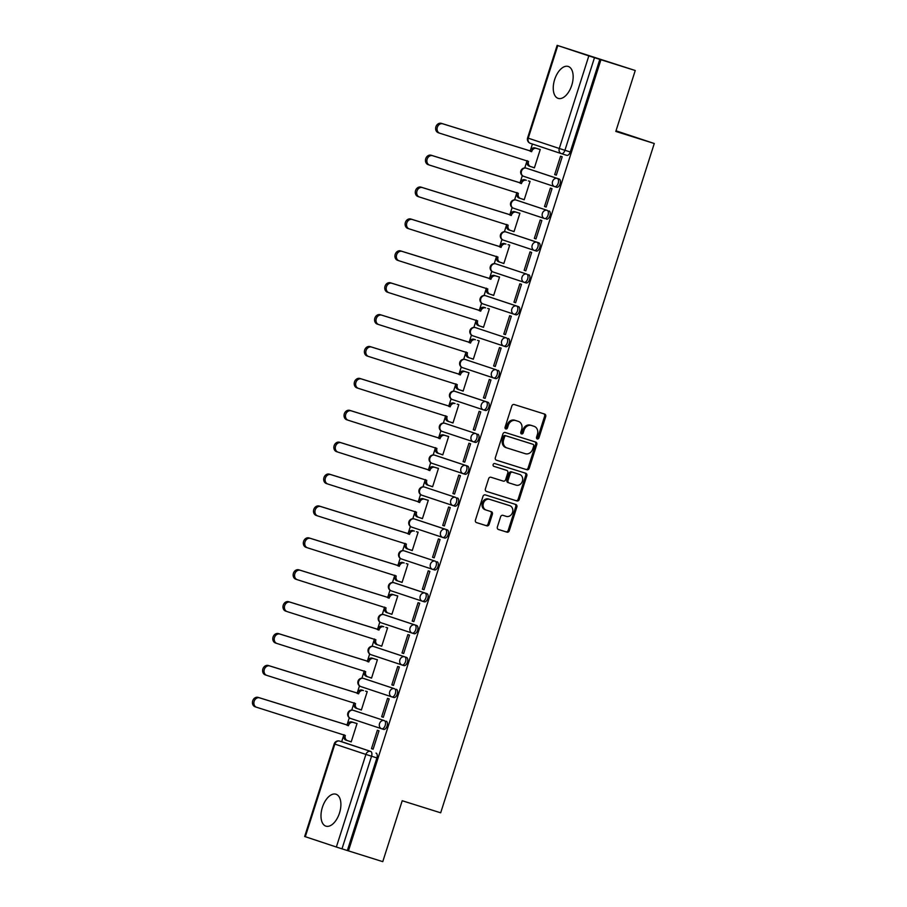<?xml version="1.0" encoding="UTF-8"?>
<svg xmlns="http://www.w3.org/2000/svg" width="907" height="907" viewBox="0 0 907 907"><rect width="100%" height="100%" fill="white"/><g stroke="black" fill="none" stroke-linecap="round" stroke-linejoin="round"><path stroke-width="1.36" d="M537.273 438.965A1.474 1.247 108.4 0 0 538.905 437.934L545.708 416.608A2.109 1.78 108.4 0 0 544.676 414.08L514.178 404.511A2.109 1.78 108.4 0 0 511.843 405.985L505.04 427.31A1.474 1.247 108.4 0 0 507.41 428.047L508.294 425.292A6.746 5.68 108.4 0 1 515.754 420.565L518.294 421.37A6.746 5.68 108.4 0 1 518.373 421.392A6.746 5.68 108.4 0 1 521.661 429.487L520.788 432.242A1.474 1.247 108.4 0 0 523.158 432.99L524.031 430.235A6.746 5.68 108.4 0 1 531.502 425.508L534.042 426.313A6.746 5.68 108.4 0 1 534.121 426.335A6.746 5.68 108.4 0 1 537.409 434.43L536.536 437.185A1.474 1.247 108.4 0 0 537.273 438.965M536.751 438.614A1.474 1.247 108.4 0 0 537.806 437.571L544.608 416.245A2.109 1.78 108.4 0 0 543.781 413.796M505.267 428.739A1.474 1.247 108.4 0 0 506.31 427.685L507.194 424.93L508.294 425.292M521.015 433.671A1.474 1.247 108.4 0 0 522.058 432.628L522.942 429.873L524.031 430.235M339.501 813.023A16.734 9.013 -72.6 0 0 335.953 794.215A16.734 9.013 -72.6 0 0 322.382 807.332A16.734 9.013 -72.6 0 0 325.93 826.152A16.734 9.013 -72.6 0 0 339.501 813.023M571.761 85.258A16.734 9.013 -72.6 0 0 568.213 66.449A16.734 9.013 -72.6 0 0 554.642 79.578A16.734 9.013 -72.6 0 0 558.19 98.387A16.734 9.013 -72.6 0 0 571.761 85.258M355.136 710.884A4.297 2.313 -72.6 0 0 355.113 710.873A4.297 2.313 -72.6 0 0 355.102 710.873L353.22 710.283A4.297 2.313 107.4 0 1 353.242 710.294L384.296 720.6A4.297 2.313 107.4 0 1 385.192 725.407A4.297 2.313 107.4 0 1 381.7 728.786A4.297 2.313 107.4 0 1 381.677 728.774A4.297 3.617 -71.6 0 1 381.632 728.763A4.297 3.617 -71.6 0 1 379.534 723.605A4.297 3.617 -71.6 0 1 384.296 720.6L353.242 710.294A4.297 3.617 108.4 0 0 348.481 713.299A4.297 3.617 -71.6 0 0 350.578 718.446A4.297 3.617 -71.6 0 0 350.635 718.469L381.586 728.752M365.294 678.992L363.401 678.391L365.317 678.992A4.297 2.313 -72.6 0 0 365.294 678.992A4.297 2.313 -72.6 0 0 365.272 678.98L394.466 688.708A4.297 2.313 107.4 0 1 395.361 693.515A4.297 2.313 107.4 0 1 391.881 696.893A4.297 2.313 107.4 0 1 391.858 696.893A4.297 3.617 -71.6 0 1 391.813 696.871A4.297 3.617 -71.6 0 1 389.715 691.712A4.297 3.617 -71.6 0 1 394.466 688.708L363.424 678.402A4.297 2.313 107.4 0 1 363.424 678.402A4.297 3.617 108.4 0 0 358.662 681.406A4.297 3.617 -71.6 0 0 360.759 686.565A4.297 3.617 -71.6 0 0 360.805 686.576L391.767 696.859M373.525 646.487A4.297 2.313 107.4 0 1 373.582 646.498L404.647 656.815A4.297 2.313 107.4 0 1 405.542 661.622A4.297 2.313 107.4 0 1 402.062 665.001L403.932 665.591A4.297 2.313 -72.6 0 0 403.955 665.602A4.297 2.313 -72.6 0 0 407.436 662.212A4.297 2.313 -72.6 0 0 406.54 657.416L375.498 647.099A4.297 2.313 -72.6 0 0 375.475 647.099A4.297 2.313 -72.6 0 0 375.453 647.088M412.254 633.12L414.114 633.698A4.297 2.313 -72.6 0 0 414.136 633.71A4.297 2.313 -72.6 0 0 417.617 630.32A4.297 2.313 -72.6 0 0 416.721 625.524L385.668 615.207A4.297 2.313 -72.6 0 0 385.656 615.207A4.297 2.313 -72.6 0 0 385.634 615.195M393.887 582.702A4.297 2.313 107.4 0 1 393.933 582.725A4.297 2.313 107.4 0 1 393.955 582.725L424.998 593.042A4.297 2.313 107.4 0 1 425.893 597.838A4.297 2.313 107.4 0 1 422.413 601.228L424.295 601.817A4.297 2.313 -72.6 0 0 424.306 601.817A4.297 2.313 -72.6 0 0 427.798 598.439A4.297 2.313 -72.6 0 0 426.902 593.632L395.849 583.326A4.297 2.313 -72.6 0 0 395.826 583.314A4.297 2.313 -72.6 0 0 395.815 583.314M406.03 551.433A4.297 2.313 -72.6 0 0 406.007 551.422A4.297 2.313 -72.6 0 0 405.985 551.422L404.114 550.832A4.297 2.313 107.4 0 1 404.125 550.832L435.179 561.15A4.297 2.313 107.4 0 1 436.074 565.945A4.297 2.313 107.4 0 1 432.594 569.335A4.297 2.313 107.4 0 1 432.571 569.324A4.297 3.617 -71.6 0 1 432.526 569.313A4.297 3.617 -71.6 0 1 430.428 564.154A4.297 3.617 -71.6 0 1 435.179 561.15L404.125 550.832A4.297 3.617 108.4 0 0 399.375 553.837A4.297 3.617 -71.6 0 0 401.472 558.995A4.297 3.617 -71.6 0 0 401.518 559.007L432.48 569.29M444.668 538.032L442.763 537.443A4.297 2.313 107.4 0 1 442.752 537.432A4.297 3.617 -71.6 0 1 442.695 537.42L411.699 527.126A4.297 3.617 -71.6 0 1 411.653 527.103A4.297 3.617 -71.6 0 1 409.556 521.944A4.297 3.617 108.4 0 1 414.306 518.94L416.2 519.541L414.284 518.94A4.297 2.313 107.4 0 1 414.306 518.94L445.36 529.257A4.297 2.313 107.4 0 1 446.255 534.053A4.297 2.313 107.4 0 1 442.763 537.443L444.645 538.032A4.297 2.313 -72.6 0 0 444.668 538.032A4.297 2.313 -72.6 0 0 448.149 534.654A4.297 2.313 -72.6 0 0 447.253 529.858L416.2 519.541A4.297 2.313 -72.6 0 0 416.188 519.53A4.297 2.313 -72.6 0 0 416.166 519.53M426.381 487.649A4.297 2.313 -72.6 0 0 426.358 487.637A4.297 2.313 -72.6 0 0 426.347 487.637L424.465 487.048A4.297 2.313 107.4 0 1 424.487 487.059L455.541 497.365A4.297 2.313 107.4 0 1 456.436 502.172A4.297 2.313 107.4 0 1 452.944 505.55A4.297 2.313 107.4 0 1 452.922 505.539A4.297 3.617 -71.6 0 1 452.876 505.528A4.297 3.617 -71.6 0 1 450.779 500.369A4.297 3.617 -71.6 0 1 455.541 497.365L424.487 487.059A4.297 3.617 108.4 0 0 419.726 490.063A4.297 3.617 -71.6 0 0 421.823 495.211A4.297 3.617 -71.6 0 0 421.88 495.233L452.831 505.516M463.012 473.624L432.049 463.341A4.297 3.617 -71.6 0 1 432.004 463.33A4.297 3.617 -71.6 0 1 429.907 458.171A4.297 3.617 108.4 0 1 434.657 455.167L436.562 455.756L434.646 455.155A4.297 2.313 107.4 0 1 434.646 455.155A4.297 2.313 107.4 0 1 434.657 455.167L465.71 465.472A4.297 2.313 107.4 0 1 466.606 470.28A4.297 2.313 107.4 0 1 463.126 473.658L464.996 474.248A4.297 2.313 -72.6 0 0 465.019 474.259A4.297 2.313 -72.6 0 0 468.511 470.869A4.297 2.313 -72.6 0 0 467.615 466.073L436.562 455.756A4.297 2.313 -72.6 0 0 436.539 455.756A4.297 2.313 -72.6 0 0 436.516 455.745M446.732 423.864A4.297 2.313 -72.6 0 0 446.72 423.864A4.297 2.313 -72.6 0 0 446.697 423.852L444.815 423.263A4.297 2.313 107.4 0 1 444.838 423.274L475.892 433.58A4.297 2.313 107.4 0 1 476.787 438.387A4.297 2.313 107.4 0 1 473.295 441.766A4.297 2.313 107.4 0 1 473.284 441.766A4.297 3.617 -71.6 0 1 473.239 441.743A4.297 3.617 -71.6 0 1 471.141 436.596A4.297 3.617 -71.6 0 1 475.892 433.58L444.838 423.274A4.297 3.617 108.4 0 0 440.088 426.279A4.297 3.617 -71.6 0 0 442.185 431.437A4.297 3.617 -71.6 0 0 442.231 431.449L473.182 441.732M483.499 409.885L485.358 410.463A4.297 2.313 -72.6 0 0 485.381 410.474A4.297 2.313 -72.6 0 0 488.862 407.084A4.297 2.313 -72.6 0 0 487.966 402.289L456.913 391.971A4.297 2.313 -72.6 0 0 456.89 391.971A4.297 2.313 -72.6 0 0 456.879 391.96M467.094 360.09A4.297 2.313 -72.6 0 0 467.071 360.079A4.297 2.313 -72.6 0 0 467.048 360.079L465.178 359.489A4.297 2.313 107.4 0 1 465.2 359.489L496.242 369.807A4.297 2.313 107.4 0 1 497.138 374.602A4.297 2.313 107.4 0 1 493.657 377.992A4.297 2.313 107.4 0 1 493.635 377.981A4.297 3.617 -71.6 0 1 493.589 377.97A4.297 3.617 -71.6 0 1 491.492 372.811A4.297 3.617 -71.6 0 1 496.242 369.807L465.2 359.489A4.297 3.617 108.4 0 0 460.439 362.494A4.297 3.617 -71.6 0 0 462.536 367.652A4.297 3.617 -71.6 0 0 462.581 367.664L493.544 377.947M477.275 328.198A4.297 2.313 -72.6 0 0 477.252 328.187A4.297 2.313 -72.6 0 0 477.229 328.187L475.347 327.597A4.297 2.313 107.4 0 1 475.37 327.597L506.423 337.914A4.297 2.313 107.4 0 1 507.319 342.71A4.297 2.313 107.4 0 1 503.839 346.1A4.297 2.313 107.4 0 1 503.816 346.089A4.297 3.617 -71.6 0 1 503.77 346.077A4.297 3.617 -71.6 0 1 501.673 340.919A4.297 3.617 -71.6 0 1 506.423 337.914L475.37 327.597A4.297 3.617 108.4 0 0 470.62 330.602A4.297 3.617 -71.6 0 0 472.717 335.76A4.297 3.617 -71.6 0 0 472.762 335.771L503.714 346.055M514.031 314.207L515.89 314.797A4.297 2.313 -72.6 0 0 515.913 314.797A4.297 2.313 -72.6 0 0 519.394 311.418A4.297 2.313 -72.6 0 0 518.498 306.623L487.444 296.306A4.297 2.313 -72.6 0 0 487.433 296.294A4.297 2.313 -72.6 0 0 487.41 296.294M497.603 264.402L497.626 264.413A4.297 2.313 -72.6 0 0 497.603 264.402A4.297 2.313 -72.6 0 0 497.58 264.402L526.774 274.129A4.297 2.313 107.4 0 1 527.67 278.937A4.297 2.313 107.4 0 1 524.189 282.315A4.297 2.313 107.4 0 1 524.167 282.304A4.297 3.617 -71.6 0 1 524.121 282.292A4.297 3.617 -71.6 0 1 522.024 277.134A4.297 3.617 -71.6 0 1 526.774 274.129L495.732 263.824A4.297 2.313 107.4 0 1 495.732 263.824A4.297 3.617 108.4 0 0 490.97 266.828A4.297 3.617 -71.6 0 0 493.068 271.975A4.297 3.617 -71.6 0 0 493.113 271.998L524.076 282.281M505.834 231.909A4.297 2.313 107.4 0 1 505.891 231.92L536.955 242.237A4.297 2.313 107.4 0 1 537.851 247.044A4.297 2.313 107.4 0 1 534.37 250.423L536.241 251.012A4.297 2.313 -72.6 0 0 536.264 251.024A4.297 2.313 -72.6 0 0 539.744 247.634A4.297 2.313 -72.6 0 0 538.849 242.838L507.807 232.521A4.297 2.313 -72.6 0 0 507.784 232.521A4.297 2.313 -72.6 0 0 507.761 232.509M517.965 200.628L516.06 200.028L517.976 200.628A4.297 2.313 -72.6 0 0 517.965 200.628A4.297 2.313 -72.6 0 0 517.942 200.617L547.136 210.345A4.297 2.313 107.4 0 1 548.032 215.152A4.297 2.313 107.4 0 1 544.54 218.53A4.297 2.313 107.4 0 1 544.529 218.53A4.297 3.617 -71.6 0 1 544.472 218.508A4.297 3.617 -71.6 0 1 542.375 213.36A4.297 3.617 -71.6 0 1 547.136 210.345L516.083 200.039A4.297 2.313 107.4 0 1 516.083 200.039A4.297 3.617 108.4 0 0 511.333 203.043A4.297 3.617 -71.6 0 0 513.43 208.202A4.297 3.617 -71.6 0 0 513.475 208.213L544.427 218.496M554.744 186.649L556.603 187.227A4.297 2.313 -72.6 0 0 556.615 187.239A4.297 2.313 -72.6 0 0 560.107 183.849A4.297 2.313 -72.6 0 0 559.211 179.053L528.157 168.736A4.297 2.313 -72.6 0 0 528.135 168.736A4.297 2.313 -72.6 0 0 528.123 168.725M497.365 526.944A2.109 1.78 108.4 0 0 498.419 529.484L506.968 532.16A2.109 1.78 108.4 0 0 509.303 530.686L516.854 507.013A2.109 1.78 108.4 0 0 515.822 504.485L485.324 494.905A2.109 1.78 108.4 0 0 482.989 496.378L475.438 520.062A2.109 1.78 108.4 0 0 476.492 522.602L486.821 525.845A2.109 1.78 108.4 0 0 489.145 524.359L492.388 514.235A2.109 1.78 108.4 0 0 491.333 511.695L486.209 510.085A5.635 4.75 108.4 0 1 486.152 510.063A5.635 4.75 108.4 0 1 483.408 503.26A5.635 4.75 108.4 0 1 489.633 499.349L509.7 505.653A5.635 4.75 108.4 0 1 509.768 505.664A5.635 4.75 108.4 0 1 512.5 512.478A5.635 4.75 108.4 0 1 506.276 516.378L502.932 515.335A2.109 1.78 108.4 0 0 500.596 516.809L497.365 526.944M557.794 45.577L528.237 138.181L559.29 148.487L588.836 55.883L557.147 45.35L635.251 70.508L615.808 131.436L654.276 143.51L440.677 812.808L402.209 800.734L382.765 861.65L348.447 850.879L600.933 59.737L594.482 57.697L564.925 150.301A4.297 2.313 107.4 0 1 561.444 153.668A4.297 2.313 107.4 0 1 561.433 153.668A4.297 3.617 108.4 0 1 561.388 153.646A4.297 4.297 0 0 0 561.444 153.668L566.796 155.346A4.297 2.313 107.4 0 1 566.773 155.346L561.467 153.68M635.251 70.508L600.933 59.737M526.876 469.758A2.109 1.78 108.4 0 0 529.212 468.284L536.774 444.6A2.109 1.78 108.4 0 0 535.72 442.072L505.244 432.503A2.109 1.78 108.4 0 0 502.909 433.977L495.347 457.65A2.109 1.78 108.4 0 0 496.401 460.189L525.788 469.395A2.109 1.78 108.4 0 0 528.123 467.921L535.674 444.237A2.109 1.78 108.4 0 0 534.847 441.788M526.808 475.812L519.258 499.485A2.109 1.78 108.4 0 1 516.922 500.959L486.447 491.401A2.109 1.78 108.4 0 1 485.392 488.862L488.624 478.726A2.109 1.78 108.4 0 1 490.959 477.252L503.317 481.129A2.109 1.78 108.4 0 0 505.653 479.656L507.795 472.932A2.109 1.78 108.4 0 0 506.752 470.393L493.884 466.357A1.474 1.247 108.4 0 0 493.884 466.357L493.884 466.357A1.474 1.247 108.4 0 1 494.78 463.545L525.765 473.273A2.109 1.78 108.4 0 0 525.765 473.273A2.109 1.78 108.4 0 1 526.808 475.812L525.72 475.438L518.158 499.122L519.258 499.485M339.547 741.076A4.297 2.313 107.4 0 1 339.592 741.087L344.966 742.776A4.297 2.313 107.4 0 1 344.966 742.776A4.297 2.313 107.4 0 1 344.943 742.765L370.668 751.415A4.297 2.313 107.4 0 1 371.553 756.223L341.996 848.839L336.361 847.025L304.661 836.492L334.218 743.876L336.112 744.454M532.409 144.02L530.119 151.208M527.103 160.63L524.768 167.942M522.319 175.618L519.938 183.101M516.922 192.522L514.598 199.835M512.149 207.51L509.757 214.993M506.752 224.414L504.417 231.727M501.968 239.403L499.576 246.885M496.571 256.307L494.236 263.62M491.787 271.295L489.406 278.766M486.39 288.199L484.066 295.512M481.606 303.187L479.225 310.659M476.22 320.092L473.885 327.404M471.436 335.08L469.044 342.551M466.039 351.984L463.704 359.297M461.255 366.972L458.874 374.444M455.858 383.865L453.523 391.178M451.074 398.853L448.693 406.336M445.688 415.757L443.353 423.07M440.904 430.746L438.512 438.228M435.507 447.65L433.172 454.963M430.723 462.638L428.342 470.121M425.326 479.542L422.991 486.855M420.542 494.53L418.161 502.002M415.145 511.435L412.821 518.747M410.372 526.423L407.98 533.894M404.976 543.327L402.64 550.64M400.191 558.315L397.799 565.787M394.794 575.219L392.459 582.532M390.01 590.208L387.629 597.679M384.613 607.112L382.289 614.413M379.829 622.089L377.448 629.571M374.444 638.993L372.108 646.306M369.659 653.981L367.267 661.464M364.263 670.885L361.927 678.198M359.478 685.873L357.097 693.356M354.081 702.778L351.746 710.09M349.297 717.766L346.916 725.237M343.912 734.67L341.656 741.733M616.012 130.812L654.276 143.51M348.447 850.879L341.996 848.839M588.836 55.883L594.482 57.697M532.76 167.251L534.393 167.84L540.255 149.474L538.577 149.031M532.738 167.319L534.382 167.874M554.676 174.609L556.331 175.153L562.204 156.764L560.549 156.208L554.676 174.609L556.331 175.13M544.506 206.501L546.15 207.045L552.023 188.656L550.379 188.1L544.506 206.501L546.161 207.023M522.579 199.132L524.201 199.755L530.073 181.366L528.396 180.924M522.557 199.211L524.212 199.733M541.842 220.537L540.198 219.993L534.325 238.394L535.98 238.915L541.842 220.537M512.41 231.024L514.031 231.625L519.904 213.247L518.214 212.805M512.387 231.104L514.031 231.648M534.325 238.394L535.969 238.938M524.144 270.286L525.799 270.83L531.661 252.429L530.017 251.885L524.144 270.286L525.799 270.808M502.229 262.917L503.861 263.518L509.723 245.139L508.045 244.697M502.206 262.996L503.85 263.54M521.491 284.322L519.847 283.778L513.974 302.178L515.63 302.689L521.491 284.322M492.048 294.809L493.669 295.433L499.542 277.032L497.864 276.59M492.025 294.888L493.68 295.41M513.974 302.178L515.618 302.723M503.793 334.071L505.437 334.615L511.31 316.214L509.666 315.67L503.793 334.071L505.448 334.581M481.878 326.701L483.499 327.291L489.361 308.924L487.683 308.482M481.844 326.781L483.499 327.325M501.129 348.107L499.485 347.562L493.612 365.952L495.267 366.473L501.129 348.107M471.697 358.594L473.318 359.217L479.191 340.817L477.513 340.374M471.674 358.662L473.329 359.183M493.612 365.952L495.256 366.507M483.442 397.844L485.086 398.388L490.959 379.999L489.304 379.443L483.442 397.844L485.098 398.366M461.516 390.486L463.148 391.076L469.01 372.709L467.332 372.267M461.493 390.554L463.137 391.11M480.778 411.891L479.134 411.336L473.261 429.737L474.917 430.258L480.778 411.891M451.335 422.367L452.967 422.991L458.829 404.601L457.151 404.159M451.312 422.447L452.967 422.968M473.261 429.737L474.905 430.281M470.597 443.772L468.953 443.228L463.08 461.629L464.735 462.151L470.597 443.772M441.165 454.26L442.797 454.861L448.659 436.482L446.981 436.04M441.142 454.339L442.786 454.883M463.08 461.629L464.724 462.173M452.899 493.521L454.554 494.066L460.427 475.665L458.772 475.121L452.899 493.521L454.554 494.043M430.984 486.152L432.605 486.776L438.478 468.375L436.8 467.933M430.961 486.231L432.616 486.753M450.246 507.557L448.602 507.013L442.729 525.414L444.385 525.924L450.246 507.557M420.803 518.044L422.424 518.668L428.297 500.267L426.619 499.825M420.78 518.124L422.435 518.645M442.729 525.414L444.373 525.958M432.548 557.306L434.192 557.85L440.065 539.45L438.421 538.905L432.548 557.306L434.204 557.816M410.633 549.937L412.254 550.526L418.127 532.16L416.449 531.717M410.61 550.016L412.254 550.56M429.884 571.342L428.24 570.798L422.367 589.187L424.023 589.709L429.884 571.342M400.452 581.829L402.073 582.453L407.946 564.052L406.268 563.61M400.429 581.897L402.084 582.419M422.367 589.187L424.023 589.743M412.197 621.08L413.841 621.624L419.714 603.234L418.07 602.679L412.197 621.08L413.853 621.601M390.271 613.722L391.903 614.311L397.765 595.944L396.087 595.502M390.248 613.79L391.892 614.345M409.533 635.127L407.889 634.571L402.016 652.972L403.672 653.494L409.533 635.127M380.101 645.603L381.722 646.226L387.595 627.837L385.906 627.395M380.067 645.682L381.722 646.203M402.016 652.972L403.66 653.516M399.352 667.008L397.708 666.464L391.835 684.864L393.491 685.386L399.352 667.008M369.92 677.495L371.553 678.096L377.414 659.718L375.736 659.276M369.897 677.574L371.541 678.119M391.835 684.864L393.479 685.409M381.666 716.757L383.31 717.301L389.182 698.9L387.538 698.356L381.666 716.757L383.321 717.278M359.739 709.387L361.371 709.988L367.233 691.61L365.555 691.168M359.716 709.467L361.36 710.011M379.001 730.793L377.357 730.248L371.485 748.649L373.14 749.159L379.001 730.793M349.569 741.28L351.19 741.903L357.052 723.503L355.374 723.06M349.535 741.359L351.19 741.881M371.485 748.649L373.128 749.193M381.722 728.797L383.582 729.375A4.297 2.313 -72.6 0 0 383.604 729.387A4.297 2.313 -72.6 0 0 387.085 725.997A4.297 2.313 -72.6 0 0 386.189 721.201M393.774 697.494L391.881 696.893L393.763 697.483A4.297 2.313 -72.6 0 0 393.774 697.494A4.297 2.313 -72.6 0 0 397.266 694.104A4.297 2.313 -72.6 0 0 396.37 689.309M434.487 569.925L432.594 569.335L434.464 569.925A4.297 2.313 -72.6 0 0 434.487 569.925A4.297 2.313 -72.6 0 0 437.968 566.546A4.297 2.313 -72.6 0 0 437.083 561.739M452.967 505.562L454.826 506.14A4.297 2.313 -72.6 0 0 454.838 506.151A4.297 2.313 -72.6 0 0 458.33 502.761A4.297 2.313 -72.6 0 0 457.434 497.966M473.318 441.777L475.177 442.355A4.297 2.313 -72.6 0 0 475.2 442.367A4.297 2.313 -72.6 0 0 478.681 438.977A4.297 2.313 -72.6 0 0 477.785 434.181M493.68 377.992L495.539 378.582A4.297 2.313 -72.6 0 0 495.551 378.582A4.297 2.313 -72.6 0 0 499.043 375.203A4.297 2.313 -72.6 0 0 498.147 370.396M505.732 346.689L503.839 346.1L505.709 346.689A4.297 2.313 -72.6 0 0 505.732 346.689A4.297 2.313 -72.6 0 0 509.212 343.311A4.297 2.313 -72.6 0 0 508.317 338.504M526.083 282.916L524.189 282.315L526.071 282.905A4.297 2.313 -72.6 0 0 526.083 282.916A4.297 2.313 -72.6 0 0 529.575 279.526A4.297 2.313 -72.6 0 0 528.679 274.73M546.445 219.131L546.422 219.12A4.297 2.313 -72.6 0 0 546.445 219.131A4.297 2.313 -72.6 0 0 549.925 215.741A4.297 2.313 -72.6 0 0 549.03 210.946M347.347 850.517L376.904 757.912A4.297 2.313 -72.6 0 0 376.008 753.093M599.833 59.374L570.276 151.979A4.297 2.313 107.4 0 1 566.796 155.346M533.101 425.995A6.746 5.68 108.4 0 0 533.021 425.973A6.746 5.68 108.4 0 0 532.942 425.939L534.042 426.313M522.942 429.873A6.746 5.68 108.4 0 1 530.402 425.145L532.942 425.939M517.353 421.052A6.746 5.68 108.4 0 0 517.273 421.029A6.746 5.68 108.4 0 0 517.194 421.007L518.294 421.37M507.194 424.93A6.746 5.68 108.4 0 1 514.654 420.202L517.194 421.007M496.186 460.098L525.788 469.395M533.701 446.074A1.474 1.247 108.4 0 0 532.965 444.294L506.208 435.893A1.474 1.247 108.4 0 0 504.575 436.925L503.646 439.838A6.746 5.68 108.4 0 0 506.945 447.933A6.746 5.68 108.4 0 0 507.013 447.956L525.3 453.704A6.746 5.68 108.4 0 0 532.772 448.976L533.701 446.074M506.866 447.911L505.913 447.593A6.746 5.68 108.4 0 1 505.845 447.57A6.746 5.68 108.4 0 1 502.546 439.476L503.476 436.562A1.474 1.247 108.4 0 1 505.108 435.53L531.865 443.931M486.22 491.311L515.822 500.596A2.109 1.78 108.4 0 0 518.158 499.122M505.698 470.041A2.109 1.78 108.4 0 0 505.675 470.041A2.109 1.78 108.4 0 0 505.653 470.03L493.691 466.277M516.151 485.154A5.635 4.75 108.4 0 0 522.375 481.243A5.635 4.75 108.4 0 0 519.632 474.44A5.635 4.75 108.4 0 0 519.575 474.418L512.5 472.196A2.109 1.78 108.4 0 0 510.176 473.669L508.022 480.393A2.109 1.78 108.4 0 0 509.076 482.932L516.151 485.154M518.6 474.1A5.635 4.75 108.4 0 0 518.543 474.078A5.635 4.75 108.4 0 0 518.475 474.055L519.575 474.418M507.954 482.558L507.977 482.569A2.109 1.78 108.4 0 0 507.977 482.569A2.109 1.78 108.4 0 1 506.934 480.03L509.076 473.307A2.109 1.78 108.4 0 1 511.412 471.833L518.475 474.055M525.72 475.438A2.109 1.78 108.4 0 0 524.881 473M508.725 505.324A5.635 4.75 108.4 0 0 508.668 505.301A5.635 4.75 108.4 0 0 508.6 505.278L509.7 505.653M486.084 510.04L485.109 509.723A5.635 4.75 108.4 0 1 485.052 509.7A5.635 4.75 108.4 0 1 482.309 502.897A5.635 4.75 108.4 0 1 488.544 498.986L508.6 505.278M476.266 522.511L485.721 525.47A2.109 1.78 108.4 0 0 488.057 523.997L491.288 513.872A2.109 1.78 108.4 0 0 490.46 511.423M498.192 529.393L505.868 531.797A2.109 1.78 108.4 0 0 508.203 530.323L515.754 506.65A2.109 1.78 108.4 0 0 514.927 504.201M530.584 166.559L529.257 166.117A4.297 3.617 -71.6 0 1 529.212 166.106A4.297 3.617 -71.6 0 1 527.114 160.947L527.205 160.664M540.221 149.576L536.49 148.397A4.297 3.617 108.4 0 0 531.74 151.401L442.797 123.828A4.932 4.161 108.4 0 0 437.344 127.252A4.932 4.161 108.4 0 0 439.748 133.216A4.932 4.161 108.4 0 0 439.804 133.238L528.543 161.423A4.297 3.617 108.4 0 0 530.64 166.582A4.297 3.617 108.4 0 0 530.686 166.593L534.416 167.761M439.691 133.204L438.376 132.762A4.932 4.161 -71.6 0 1 438.319 132.739A4.932 4.161 -71.6 0 1 435.916 126.787A4.932 4.161 -71.6 0 1 441.38 123.363L530.312 150.936A4.297 3.617 -71.6 0 1 535.062 147.92L536.49 148.397M540.232 149.553L535.062 147.92M530.21 151.242L531.638 151.707M520.414 198.452L519.076 198.009A4.297 3.617 -71.6 0 1 519.031 197.998A4.297 3.617 -71.6 0 1 516.933 192.84L517.024 192.556M429.51 165.085L428.195 164.655A4.932 4.161 -71.6 0 1 428.138 164.632A4.932 4.161 -71.6 0 1 425.746 158.668A4.932 4.161 -71.6 0 1 431.199 155.244L520.13 182.817A4.297 3.617 -71.6 0 1 524.881 179.813L526.309 180.289A4.297 3.617 108.4 0 0 521.559 183.293L432.628 155.721A4.932 4.161 108.4 0 0 427.163 159.144A4.932 4.161 108.4 0 0 429.567 165.108A4.932 4.161 108.4 0 0 429.623 165.131L518.362 193.316A4.297 3.617 108.4 0 0 520.459 198.474A4.297 3.617 108.4 0 0 520.505 198.486L524.235 199.653M520.028 183.135L521.457 183.599M510.233 230.344L508.906 229.902A4.297 3.617 -71.6 0 1 508.85 229.89A4.297 3.617 -71.6 0 1 506.752 224.732L506.843 224.448M519.87 213.349L516.14 212.181A4.297 3.617 108.4 0 0 511.378 215.186L422.447 187.613A4.932 4.161 108.4 0 0 416.993 191.037A4.932 4.161 108.4 0 0 419.385 197A4.932 4.161 108.4 0 0 419.442 197.012L508.181 225.208A4.297 3.617 108.4 0 0 510.278 230.355A4.297 3.617 108.4 0 0 510.324 230.378L514.065 231.546M419.34 196.978L418.025 196.547A4.932 4.161 -71.6 0 1 417.968 196.524A4.932 4.161 -71.6 0 1 415.565 190.561A4.932 4.161 -71.6 0 1 421.018 187.137L509.949 214.71A4.297 3.617 -71.6 0 1 514.711 211.705L516.14 212.181M519.87 213.326L514.711 211.705M509.859 215.016L511.287 215.492M500.052 262.236L498.725 261.794A4.297 3.617 -71.6 0 1 498.68 261.772A4.297 3.617 -71.6 0 1 496.583 256.624L496.673 256.341M409.159 228.87L407.844 228.439A4.932 4.161 -71.6 0 1 407.787 228.417A4.932 4.161 -71.6 0 1 405.384 222.453A4.932 4.161 -71.6 0 1 410.848 219.029L499.78 246.602A4.297 3.617 -71.6 0 1 504.53 243.598L505.959 244.074A4.297 3.617 108.4 0 0 501.197 247.078L412.266 219.505A4.932 4.161 108.4 0 0 406.812 222.929A4.932 4.161 108.4 0 0 409.216 228.893A4.932 4.161 108.4 0 0 409.272 228.904L498 257.1A4.297 3.617 108.4 0 0 500.097 262.248A4.297 3.617 108.4 0 0 500.154 262.27L503.884 263.438M499.678 246.908L501.106 247.384M489.882 294.129L488.544 293.687A4.297 3.617 -71.6 0 1 488.499 293.664A4.297 3.617 -71.6 0 1 486.401 288.517L486.492 288.233M499.508 277.134L495.778 275.966A4.297 3.617 108.4 0 0 491.027 278.971L402.096 251.398A4.932 4.161 108.4 0 0 396.631 254.822A4.932 4.161 108.4 0 0 399.035 260.785A4.932 4.161 108.4 0 0 399.091 260.797L487.83 288.982A4.297 3.617 108.4 0 0 489.927 294.14A4.297 3.617 108.4 0 0 489.973 294.151L493.703 295.331M398.978 260.762L397.663 260.32A4.932 4.161 -71.6 0 1 397.606 260.309A4.932 4.161 -71.6 0 1 395.203 254.345A4.932 4.161 -71.6 0 1 400.667 250.922L489.599 278.494A4.297 3.617 -71.6 0 1 494.349 275.49L495.778 275.966M499.519 277.111L494.349 275.49M489.497 278.8L490.925 279.277M479.701 326.021L478.363 325.579A4.297 3.617 -71.6 0 1 478.318 325.556A4.297 3.617 -71.6 0 1 476.22 320.398L476.311 320.114M388.808 292.655L387.482 292.213A4.932 4.161 -71.6 0 1 387.436 292.201A4.932 4.161 -71.6 0 1 385.033 286.238A4.932 4.161 -71.6 0 1 390.486 282.814L479.418 310.387A4.297 3.617 -71.6 0 1 484.179 307.382L485.596 307.858A4.297 3.617 108.4 0 0 480.846 310.863L391.915 283.29A4.932 4.161 108.4 0 0 386.461 286.714A4.932 4.161 108.4 0 0 388.854 292.666A4.932 4.161 108.4 0 0 388.91 292.689L477.649 320.874A4.297 3.617 108.4 0 0 479.746 326.032A4.297 3.617 108.4 0 0 479.792 326.044L483.533 327.223M479.327 310.693L480.744 311.169M378.627 324.547L377.312 324.105A4.932 4.161 -71.6 0 1 377.255 324.094A4.932 4.161 -71.6 0 1 374.852 318.13A4.932 4.161 -71.6 0 1 380.305 314.706L469.248 342.279A4.297 3.617 -71.6 0 1 473.998 339.275L475.427 339.74A4.297 3.617 108.4 0 0 470.665 342.755L381.734 315.171A4.932 4.161 108.4 0 0 376.28 318.595A4.932 4.161 108.4 0 0 378.684 324.559A4.932 4.161 108.4 0 0 378.741 324.581L467.468 352.766A4.297 3.617 108.4 0 0 469.565 357.925L468.193 357.46A4.297 3.617 -71.6 0 1 468.148 357.449A4.297 3.617 -71.6 0 1 466.051 352.29L466.141 352.007M468.148 357.449L469.565 357.925A4.297 3.617 108.4 0 0 469.622 357.936L473.352 359.115M469.146 342.585L470.574 343.061M459.339 389.795L458.012 389.352A4.297 3.617 -71.6 0 1 457.967 389.341A4.297 3.617 -71.6 0 1 455.87 384.183L455.96 383.899M468.976 372.811L465.246 371.632A4.297 3.617 108.4 0 0 460.495 374.636L371.564 347.064A4.932 4.161 108.4 0 0 366.099 350.487A4.932 4.161 108.4 0 0 368.503 356.451A4.932 4.161 108.4 0 0 368.559 356.474L457.298 384.659A4.297 3.617 108.4 0 0 459.396 389.817A4.297 3.617 108.4 0 0 459.441 389.829L463.171 390.996M368.446 356.44L367.131 355.998A4.932 4.161 -71.6 0 1 367.074 355.975A4.932 4.161 -71.6 0 1 364.671 350.023A4.932 4.161 -71.6 0 1 370.135 346.599L459.067 374.172A4.297 3.617 -71.6 0 1 463.817 371.167L465.246 371.632M468.987 372.788L463.817 371.167M458.965 374.478L460.393 374.942M358.265 388.321L356.95 387.89A4.932 4.161 -71.6 0 1 356.893 387.867A4.932 4.161 -71.6 0 1 354.501 381.904A4.932 4.161 -71.6 0 1 359.954 378.48L448.886 406.053A4.297 3.617 -71.6 0 1 453.647 403.048L455.065 403.524A4.297 3.617 108.4 0 0 450.314 406.529L361.383 378.956A4.932 4.161 108.4 0 0 355.918 382.38A4.932 4.161 108.4 0 0 358.322 388.343A4.932 4.161 108.4 0 0 358.378 388.366L447.117 416.551A4.297 3.617 108.4 0 0 449.214 421.71L447.831 421.245A4.297 3.617 -71.6 0 1 447.786 421.233A4.297 3.617 -71.6 0 1 445.688 416.075L445.779 415.791M447.786 421.233L449.214 421.71A4.297 3.617 108.4 0 0 449.26 421.721L452.99 422.889M448.795 406.37L450.212 406.835M438.988 453.579L437.662 453.137A4.297 3.617 -71.6 0 1 437.605 453.126A4.297 3.617 -71.6 0 1 435.507 447.967L435.598 447.684M448.625 436.584L444.895 435.417A4.297 3.617 108.4 0 0 440.133 438.421L351.202 410.848A4.932 4.161 108.4 0 0 345.748 414.272A4.932 4.161 108.4 0 0 348.152 420.236L436.936 448.443A4.297 3.617 108.4 0 0 439.033 453.591A4.297 3.617 108.4 0 0 439.09 453.613L442.82 454.781M348.152 420.236A4.932 4.161 108.4 0 0 348.197 420.247L346.723 419.76A4.932 4.161 -71.6 0 1 344.32 413.796A4.932 4.161 -71.6 0 1 349.773 410.372L438.705 437.945A4.297 3.617 -71.6 0 1 443.466 434.941L444.895 435.417M348.095 420.213L346.78 419.782A4.932 4.161 -71.6 0 1 346.723 419.76M448.636 436.562L443.466 434.941M438.614 438.251L440.042 438.727M428.807 485.472L427.48 485.03A4.297 3.617 -71.6 0 1 427.435 485.007A4.297 3.617 -71.6 0 1 425.338 479.86L425.428 479.576M438.444 468.477L434.714 467.309A4.297 3.617 108.4 0 0 429.963 470.314L341.021 442.741A4.932 4.161 108.4 0 0 335.567 446.165A4.932 4.161 108.4 0 0 337.971 452.128A4.932 4.161 108.4 0 0 338.028 452.14L426.766 480.336A4.297 3.617 108.4 0 0 428.864 485.483A4.297 3.617 108.4 0 0 428.909 485.506L432.639 486.674M337.914 452.105L336.599 451.675A4.932 4.161 -71.6 0 1 336.542 451.652A4.932 4.161 -71.6 0 1 334.139 445.688A4.932 4.161 -71.6 0 1 339.603 442.265L428.535 469.837A4.297 3.617 -71.6 0 1 433.285 466.833L434.714 467.309M438.455 468.454L433.285 466.833M428.433 470.143L429.861 470.62M418.637 517.364L417.299 516.922A4.297 3.617 -71.6 0 1 417.254 516.899A4.297 3.617 -71.6 0 1 415.157 511.752L415.247 511.469M428.263 500.369L424.533 499.201A4.297 3.617 108.4 0 0 419.782 502.206L330.851 474.633A4.932 4.161 108.4 0 0 325.386 478.057A4.932 4.161 108.4 0 0 327.79 484.021A4.932 4.161 108.4 0 0 327.846 484.032L416.585 512.217A4.297 3.617 108.4 0 0 418.683 517.375A4.297 3.617 108.4 0 0 418.728 517.387L422.458 518.566M327.733 483.998L326.418 483.556A4.932 4.161 -71.6 0 1 326.361 483.544A4.932 4.161 -71.6 0 1 323.969 477.581A4.932 4.161 -71.6 0 1 329.422 474.157L418.354 501.73A4.297 3.617 -71.6 0 1 423.104 498.725L424.533 499.201M428.274 500.347L423.104 498.725M418.252 502.036L419.68 502.512M408.456 549.257L407.13 548.814A4.297 3.617 -71.6 0 1 407.073 548.792A4.297 3.617 -71.6 0 1 404.976 543.633L405.066 543.35M317.563 515.89L316.248 515.448A4.932 4.161 -71.6 0 1 316.192 515.437A4.932 4.161 -71.6 0 1 313.788 509.473A4.932 4.161 -71.6 0 1 319.241 506.049L408.173 533.622A4.297 3.617 -71.6 0 1 412.934 530.618L414.363 531.094A4.297 3.617 108.4 0 0 409.601 534.098L320.67 506.525A4.932 4.161 108.4 0 0 315.217 509.949A4.932 4.161 108.4 0 0 317.609 515.902A4.932 4.161 108.4 0 0 317.665 515.924L406.404 544.109A4.297 3.617 108.4 0 0 408.501 549.268A4.297 3.617 108.4 0 0 408.547 549.279L412.288 550.458M408.082 533.928L409.51 534.404M398.275 581.138L396.949 580.695A4.297 3.617 -71.6 0 1 396.903 580.684A4.297 3.617 -71.6 0 1 394.806 575.526L394.896 575.242M307.382 547.783L306.067 547.34A4.932 4.161 -71.6 0 1 306.01 547.329A4.932 4.161 -71.6 0 1 303.607 541.366A4.932 4.161 -71.6 0 1 309.072 537.942L398.003 565.514A4.297 3.617 -71.6 0 1 402.753 562.51L404.182 562.975A4.297 3.617 108.4 0 0 399.42 565.991L310.489 538.407A4.932 4.161 108.4 0 0 305.035 541.83A4.932 4.161 108.4 0 0 307.439 547.794A4.932 4.161 108.4 0 0 307.496 547.817L396.234 576.002A4.297 3.617 108.4 0 0 398.32 581.16A4.297 3.617 108.4 0 0 398.377 581.172L402.107 582.351M397.901 565.821L399.329 566.297M388.105 613.03L386.767 612.588A4.297 3.617 -71.6 0 1 386.722 612.576A4.297 3.617 -71.6 0 1 384.625 607.418L384.715 607.134M397.731 596.046L394.001 594.867A4.297 3.617 108.4 0 0 389.25 597.872L300.319 570.299A4.932 4.161 108.4 0 0 294.854 573.723A4.932 4.161 108.4 0 0 297.258 579.686A4.932 4.161 108.4 0 0 297.315 579.709L386.053 607.894A4.297 3.617 108.4 0 0 388.151 613.053A4.297 3.617 108.4 0 0 388.196 613.064L391.926 614.232M297.201 579.675L295.886 579.233A4.932 4.161 -71.6 0 1 295.829 579.21A4.932 4.161 -71.6 0 1 293.426 573.258A4.932 4.161 -71.6 0 1 298.891 569.834L387.822 597.407A4.297 3.617 -71.6 0 1 392.572 594.402L394.001 594.867M397.742 596.024L392.572 594.402M387.72 597.713L389.148 598.178M377.924 644.922L376.598 644.48A4.297 3.617 -71.6 0 1 376.541 644.469A4.297 3.617 -71.6 0 1 374.444 639.31L374.534 639.027M287.031 611.556L285.705 611.125A4.932 4.161 -71.6 0 1 285.66 611.103A4.932 4.161 -71.6 0 1 283.256 605.139A4.932 4.161 -71.6 0 1 288.709 601.715L377.641 629.288A4.297 3.617 -71.6 0 1 382.403 626.284L383.82 626.76A4.297 3.617 108.4 0 0 379.069 629.764L290.138 602.191A4.932 4.161 108.4 0 0 284.685 605.615A4.932 4.161 108.4 0 0 287.077 611.579A4.932 4.161 108.4 0 0 287.134 611.601L375.872 639.786A4.297 3.617 108.4 0 0 377.97 644.945A4.297 3.617 108.4 0 0 378.015 644.956L381.756 646.124M377.55 629.605L378.967 630.07M367.743 676.815L366.417 676.373A4.297 3.617 -71.6 0 1 366.371 676.361A4.297 3.617 -71.6 0 1 364.274 671.203L364.365 670.919M377.38 659.82L373.65 658.652A4.297 3.617 108.4 0 0 368.888 661.657L279.957 634.084A4.932 4.161 108.4 0 0 274.504 637.508A4.932 4.161 108.4 0 0 276.907 643.471A4.932 4.161 108.4 0 0 276.964 643.482L365.691 671.679A4.297 3.617 108.4 0 0 367.788 676.826A4.297 3.617 108.4 0 0 367.845 676.849L371.575 678.017M276.85 643.448L275.535 643.018A4.932 4.161 -71.6 0 1 275.479 642.995A4.932 4.161 -71.6 0 1 273.075 637.031A4.932 4.161 -71.6 0 1 278.528 633.608L367.471 661.18A4.297 3.617 -71.6 0 1 372.221 658.176L373.65 658.652M377.391 659.797L372.221 658.176M367.369 661.486L368.798 661.963M357.562 708.707L356.236 708.265A4.297 3.617 -71.6 0 1 356.19 708.242A4.297 3.617 -71.6 0 1 354.093 703.095L354.183 702.812M266.669 675.341L265.354 674.91A4.932 4.161 -71.6 0 1 265.298 674.887A4.932 4.161 -71.6 0 1 262.894 668.924A4.932 4.161 -71.6 0 1 268.359 665.5L357.29 693.073A4.297 3.617 -71.6 0 1 362.04 690.068L363.469 690.544A4.297 3.617 108.4 0 0 358.719 693.549L269.787 665.976A4.932 4.161 108.4 0 0 264.322 669.4A4.932 4.161 108.4 0 0 266.726 675.364A4.932 4.161 108.4 0 0 266.783 675.375L355.521 703.571A4.297 3.617 108.4 0 0 357.619 708.718A4.297 3.617 108.4 0 0 357.664 708.741L361.394 709.909M357.188 693.379L358.616 693.855M347.392 740.6L346.055 740.157A4.297 3.617 -71.6 0 1 346.009 740.135A4.297 3.617 -71.6 0 1 343.912 734.987L344.002 734.704M357.029 723.605L353.288 722.437A4.297 3.617 108.4 0 0 348.537 725.441L259.606 697.868A4.932 4.161 108.4 0 0 254.153 701.292A4.932 4.161 108.4 0 0 256.545 707.256A4.932 4.161 108.4 0 0 256.602 707.267L345.34 735.452A4.297 3.617 108.4 0 0 347.438 740.611A4.297 3.617 108.4 0 0 347.483 740.622L351.213 741.801M256.488 707.233L255.173 706.791A4.932 4.161 -71.6 0 1 255.116 706.78A4.932 4.161 -71.6 0 1 252.724 700.816A4.932 4.161 -71.6 0 1 258.178 697.392L347.109 724.965A4.297 3.617 -71.6 0 1 351.871 721.961L353.288 722.437M357.029 723.582L351.871 721.961M347.018 725.271L348.435 725.747M537.806 437.571L538.905 437.934M506.31 427.685L507.41 428.047M522.058 432.628L523.158 432.99M403.955 665.602L402.062 665.001A4.297 2.313 107.4 0 1 402.039 665.001A4.297 3.617 -71.6 0 1 401.994 664.978L370.94 654.673A4.297 4.297 0 0 1 368.208 649.276A4.297 4.297 0 0 1 373.582 646.498L375.475 647.099L373.593 646.51A4.297 2.313 107.4 0 1 373.593 646.51A4.297 3.617 108.4 0 0 368.843 649.514A4.297 3.617 -71.6 0 0 370.94 654.673A4.297 3.617 -71.6 0 1 370.94 654.673L401.937 664.967M412.118 633.075L381.167 622.792A4.297 3.617 -71.6 0 1 381.121 622.78A4.297 3.617 -71.6 0 1 379.024 617.622A4.297 3.617 108.4 0 1 383.774 614.617L383.774 614.617A4.297 2.313 107.4 0 1 383.774 614.617L414.828 624.934A4.297 2.313 107.4 0 1 415.723 629.73A4.297 2.313 107.4 0 1 412.232 633.109A4.297 2.313 107.4 0 1 412.22 633.109A4.297 3.617 -71.6 0 1 412.163 633.097A4.297 3.617 -71.6 0 1 410.066 627.939A4.297 3.617 -71.6 0 1 414.828 624.934L416.721 625.524M424.306 601.817L422.413 601.228A4.297 2.313 107.4 0 1 422.39 601.216A4.297 3.617 -71.6 0 1 422.345 601.205L391.291 590.888A4.297 4.297 0 0 1 388.559 585.491A4.297 4.297 0 0 1 393.933 582.725L395.826 583.314L393.955 582.725A4.297 3.617 108.4 0 0 389.194 585.729A4.297 3.617 -71.6 0 0 391.291 590.888A4.297 3.617 -71.6 0 1 391.291 590.888L422.299 601.182M404.057 550.81A4.297 2.313 107.4 0 1 404.114 550.832A4.297 4.297 0 0 0 398.74 553.61A4.297 4.297 0 0 0 401.472 558.995L432.526 569.313A4.297 4.297 0 0 0 432.594 569.335M424.419 487.036A4.297 2.313 107.4 0 1 424.465 487.048A4.297 4.297 0 0 0 419.091 489.825A4.297 4.297 0 0 0 421.823 495.211L452.876 505.528A4.297 4.297 0 0 0 452.944 505.55L454.838 506.151M483.363 409.839L452.412 399.556A4.297 3.617 -71.6 0 1 452.355 399.545A4.297 3.617 -71.6 0 1 450.257 394.386A4.297 3.617 108.4 0 1 455.019 391.382L454.997 391.37A4.297 2.313 107.4 0 1 454.997 391.37A4.297 2.313 107.4 0 1 455.019 391.382L486.073 401.699A4.297 2.313 107.4 0 1 486.968 406.495A4.297 2.313 107.4 0 1 483.476 409.873A4.297 2.313 107.4 0 1 483.454 409.873A4.297 3.617 -71.6 0 1 483.408 409.862A4.297 3.617 -71.6 0 1 481.311 404.703A4.297 3.617 -71.6 0 1 486.073 401.699L487.966 402.289M465.132 359.467A4.297 2.313 107.4 0 1 465.178 359.489A4.297 4.297 0 0 0 459.804 362.256A4.297 4.297 0 0 0 462.536 367.652L493.589 377.97A4.297 4.297 0 0 0 493.657 377.992L495.551 378.582M513.895 314.173L482.943 303.89A4.297 3.617 -71.6 0 1 482.887 303.868A4.297 3.617 -71.6 0 1 480.801 298.709A4.297 3.617 108.4 0 1 485.551 295.705L487.433 296.294L485.551 295.705A4.297 2.313 107.4 0 1 485.551 295.705L516.605 306.022A4.297 2.313 107.4 0 1 517.5 310.818A4.297 2.313 107.4 0 1 514.008 314.207A4.297 2.313 107.4 0 1 513.997 314.196A4.297 3.617 -71.6 0 1 513.94 314.185A4.297 3.617 -71.6 0 1 511.843 309.026A4.297 3.617 -71.6 0 1 516.605 306.022L518.498 306.623M536.264 251.024L534.37 250.423A4.297 2.313 107.4 0 1 534.348 250.423A4.297 3.617 -71.6 0 1 534.302 250.4L503.249 240.094A4.297 4.297 0 0 1 500.517 234.698A4.297 4.297 0 0 1 505.891 231.92L507.784 232.521L505.902 231.931A4.297 2.313 107.4 0 1 505.902 231.931A4.297 3.617 108.4 0 0 501.152 234.936A4.297 3.617 -71.6 0 0 503.249 240.094A4.297 3.617 -71.6 0 0 503.294 240.106L534.246 250.389M526.241 168.135A4.297 2.313 107.4 0 1 526.264 168.146L557.317 178.464A4.297 2.313 107.4 0 1 558.202 183.259A4.297 2.313 107.4 0 1 554.721 186.638A4.297 2.313 107.4 0 1 554.699 186.638A4.297 3.617 -71.6 0 1 554.653 186.627L523.656 176.321A4.297 3.617 -71.6 0 1 523.6 176.309A4.297 3.617 -71.6 0 1 521.502 171.151A4.297 3.617 108.4 0 1 526.264 168.146L526.241 168.135A4.297 4.297 0 0 0 520.867 170.913A4.297 4.297 0 0 0 523.6 176.309L554.653 186.627A4.297 3.617 -71.6 0 1 552.556 181.468A4.297 3.617 -71.6 0 1 557.317 178.464L559.211 179.053M344.943 742.765L339.592 741.087A4.297 4.297 0 0 0 334.218 743.876L334.853 744.103A4.297 3.617 -71.6 0 1 339.615 741.098A4.297 2.313 107.4 0 1 339.615 741.098L370.668 751.415A4.297 3.617 -71.6 0 0 365.906 754.42L334.853 744.103L305.308 836.707M336.361 847.025L365.906 754.42L376.904 757.912M561.331 153.634L530.38 143.351A4.297 3.617 108.4 0 1 530.334 143.329L561.388 153.646A4.297 3.617 108.4 0 1 559.29 148.487L570.276 151.979M406.54 657.416L404.647 656.815A4.297 3.617 -71.6 0 0 399.896 659.831A4.297 3.617 -71.6 0 0 401.994 664.978A4.297 4.297 0 0 0 402.062 665.001M426.902 593.632L424.998 593.042A4.297 3.617 -71.6 0 0 420.247 596.046A4.297 3.617 -71.6 0 0 422.345 601.205A4.297 4.297 0 0 0 422.413 601.228M447.253 529.858L445.36 529.257A4.297 3.617 -71.6 0 0 440.598 532.262A4.297 3.617 -71.6 0 0 442.695 537.42A4.297 4.297 0 0 0 442.763 537.443M467.615 466.073L465.71 465.472A4.297 3.617 -71.6 0 0 460.96 468.477A4.297 3.617 -71.6 0 0 463.058 473.635A4.297 4.297 0 0 0 463.126 473.658A4.297 2.313 107.4 0 1 463.103 473.658A4.297 3.617 -71.6 0 1 463.058 473.635L432.004 463.33A4.297 4.297 0 0 1 429.272 457.933A4.297 4.297 0 0 1 434.646 455.155M538.849 242.838L536.955 242.237A4.297 3.617 -71.6 0 0 532.205 245.241A4.297 3.617 -71.6 0 0 534.302 250.4A4.297 4.297 0 0 0 534.37 250.423M528.237 138.181L527.591 137.955A4.297 4.297 0 0 0 530.334 143.329A4.297 3.617 108.4 0 1 528.237 138.181M530.402 425.145L531.502 425.508M514.654 420.202L515.754 420.565M544.608 416.245L545.708 416.608M535.674 444.237L536.774 444.6M528.123 467.921L529.212 468.284M505.108 435.53L506.208 435.893M503.476 436.562L504.575 436.925M502.546 439.476L503.646 439.838M515.822 500.596L516.922 500.959M511.412 471.833L512.5 472.196M509.076 473.307L510.176 473.669M506.934 480.03L508.022 480.393M488.544 498.986L489.633 499.349M491.288 513.872L492.388 514.235M488.057 523.997L489.145 524.359M485.721 525.47L486.821 525.845M515.754 506.65L516.854 507.013M508.203 530.323L509.303 530.686M505.868 531.797L506.968 532.16M527.114 160.947L528.543 161.423M530.312 150.936L531.74 151.401M441.38 123.363L442.797 123.828M516.933 192.84L518.362 193.316M524.881 179.813L526.309 180.289M520.13 182.817L521.559 183.293M431.199 155.244L432.628 155.721M506.752 224.732L508.181 225.208M509.949 214.71L511.378 215.186M421.018 187.137L422.447 187.613M496.583 256.624L498 257.1M504.53 243.598L505.959 244.074M499.78 246.602L501.197 247.078M410.848 219.029L412.266 219.505M486.401 288.517L487.83 288.982M489.599 278.494L491.027 278.971M400.667 250.922L402.096 251.398M476.22 320.398L477.649 320.874M484.179 307.382L485.596 307.858M479.418 310.387L480.846 310.863M390.486 282.814L391.915 283.29M466.051 352.29L467.468 352.766M473.998 339.275L475.427 339.74M469.248 342.279L470.665 342.755M380.305 314.706L381.734 315.171M455.87 384.183L457.298 384.659M459.067 374.172L460.495 374.636M370.135 346.599L371.564 347.064M445.688 416.075L447.117 416.551M453.647 403.048L455.065 403.524M448.886 406.053L450.314 406.529M359.954 378.48L361.383 378.956M435.507 447.967L436.936 448.443M438.705 437.945L440.133 438.421M349.773 410.372L351.202 410.848M425.338 479.86L426.766 480.336M428.535 469.837L429.963 470.314M339.603 442.265L341.021 442.741M415.157 511.752L416.585 512.217M418.354 501.73L419.782 502.206M329.422 474.157L330.851 474.633M404.976 543.633L406.404 544.109M412.934 530.618L414.363 531.094M408.173 533.622L409.601 534.098M319.241 506.049L320.67 506.525M394.806 575.526L396.234 576.002M402.753 562.51L404.182 562.975M398.003 565.514L399.42 565.991M309.072 537.942L310.489 538.407M384.625 607.418L386.053 607.894M387.822 597.407L389.25 597.872M298.891 569.834L300.319 570.299M374.444 639.31L375.872 639.786M382.403 626.284L383.82 626.76M377.641 629.288L379.069 629.764M288.709 601.715L290.138 602.191M364.274 671.203L365.691 671.679M367.471 661.18L368.888 661.657M278.528 633.608L279.957 634.084M354.093 703.095L355.521 703.571M362.04 690.068L363.469 690.544M357.29 693.073L358.719 693.549M268.359 665.5L269.787 665.976M343.912 734.987L345.34 735.452M347.109 724.965L348.537 725.441M258.178 697.392L259.606 697.868M556.615 187.239L554.721 186.638A4.297 4.297 0 0 1 554.653 186.627M515.913 314.797L514.008 314.207A4.297 4.297 0 0 1 513.94 314.185L482.887 303.868A4.297 4.297 0 0 1 480.166 298.482A4.297 4.297 0 0 1 485.528 295.705M485.381 410.474L483.476 409.873A4.297 4.297 0 0 1 483.408 409.862L452.355 399.545A4.297 4.297 0 0 1 449.634 394.148A4.297 4.297 0 0 1 454.997 391.37M475.2 442.367L473.295 441.766A4.297 4.297 0 0 1 473.239 441.743L442.185 431.437A4.297 4.297 0 0 1 439.453 426.041A4.297 4.297 0 0 1 444.815 423.263M465.019 474.259L463.126 473.658M414.136 633.71L412.232 633.109A4.297 4.297 0 0 1 412.163 633.097L381.121 622.78A4.297 4.297 0 0 1 378.389 617.384A4.297 4.297 0 0 1 383.752 614.606M383.604 729.387L381.7 728.786A4.297 4.297 0 0 1 381.632 728.763L350.578 718.446A4.297 4.297 0 0 1 347.857 713.061A4.297 4.297 0 0 1 353.22 710.283M516.06 200.028A4.297 4.297 0 0 0 510.698 202.805A4.297 4.297 0 0 0 513.43 208.202L544.472 218.508A4.297 4.297 0 0 0 544.54 218.53M495.71 263.812A4.297 4.297 0 0 0 490.336 266.59A4.297 4.297 0 0 0 493.068 271.975L524.121 282.292A4.297 4.297 0 0 0 524.189 282.315M475.347 327.597A4.297 4.297 0 0 0 469.985 330.375A4.297 4.297 0 0 0 472.717 335.76L503.77 346.077A4.297 4.297 0 0 0 503.839 346.1M442.695 537.42L411.653 527.103A4.297 4.297 0 0 1 408.921 521.718A4.297 4.297 0 0 1 414.284 518.94M363.401 678.391A4.297 4.297 0 0 0 358.027 681.168A4.297 4.297 0 0 0 360.759 686.565L391.813 696.871A4.297 4.297 0 0 0 391.881 696.893M557.147 45.35L527.591 137.955M533.021 425.973L534.121 426.335M517.273 421.029L518.373 421.392M505.845 447.57L506.945 447.933M518.543 474.078L519.632 474.44M508.668 505.301L509.768 505.664M485.052 509.7L486.152 510.063M529.212 166.106L530.64 166.582M438.319 132.739L439.748 133.216M519.031 197.998L520.459 198.474M428.138 164.632L429.567 165.108M508.85 229.89L510.278 230.355M417.968 196.524L419.385 197M498.68 261.772L500.097 262.248M407.787 228.417L409.216 228.893M488.499 293.664L489.927 294.14M397.606 260.309L399.035 260.785M478.318 325.556L479.746 326.032M387.436 292.201L388.854 292.666M377.255 324.094L378.684 324.559M457.967 389.341L459.396 389.817M367.074 355.975L368.503 356.451M356.893 387.867L358.322 388.343M437.605 453.126L439.033 453.591M427.435 485.007L428.864 485.483M336.542 451.652L337.971 452.128M417.254 516.899L418.683 517.375M326.361 483.544L327.79 484.021M407.073 548.792L408.501 549.268M316.192 515.437L317.609 515.902M396.903 580.684L398.32 581.16M306.01 547.329L307.439 547.794M386.722 612.576L388.151 613.053M295.829 579.21L297.258 579.686M376.541 644.469L377.97 644.945M285.66 611.103L287.077 611.579M366.371 676.361L367.788 676.826M275.479 642.995L276.907 643.471M356.19 708.242L357.619 708.718M265.298 674.887L266.726 675.364M346.009 740.135L347.438 740.611M255.116 706.78L256.545 707.256"/></g></svg>
